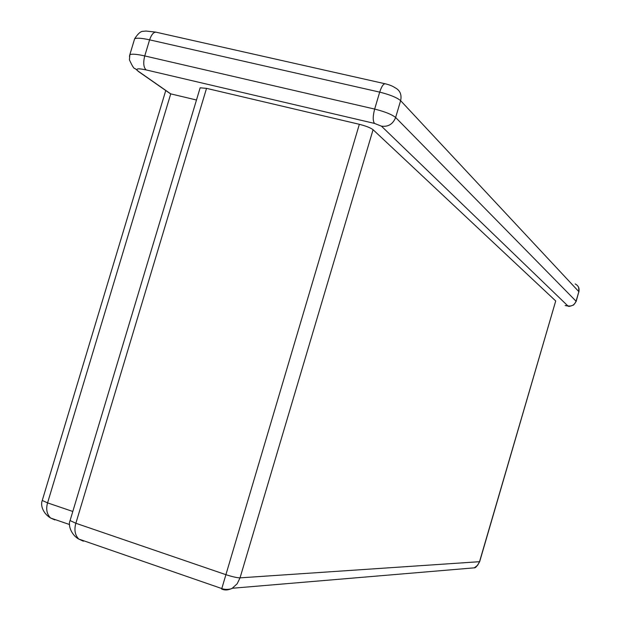 <?xml version="1.0" encoding="UTF-8"?>
<svg xmlns="http://www.w3.org/2000/svg" width="621" height="621" viewBox="0 0 621 621"><rect width="100%" height="100%" fill="white"/><g stroke="black" fill="none" stroke-linecap="round" stroke-linejoin="round"><path stroke-width="0.93" d="M474.297 567.85L477.681 565.203L479.513 561.749L555.717 300.968L373.074 129.711C370.558 127.802 365.979 126.001 359.342 124.301L221.65 589.065C224.926 590.478 228.466 590.206 232.27 588.258L237.16 583.771L240.04 577.856L373.074 129.711M166.529 90.938L170.441 93.794L196.477 100.004M83.369 541.186L78.681 539.028C74.962 534.968 74.031 529.713 75.863 523.27L206.529 88.361L200.148 87.802L200.001 88.291M206.529 88.361L359.342 124.301M555.717 300.968L479.66 561.687L240.04 577.856C236.943 577.802 232.114 576.707 225.547 574.557L75.863 523.27L70.072 520.561C67.813 525.226 71.353 534.953 78.712 539.059M467.714 568.401L466.751 568.479M50.681 518.054L54.865 519.917L50.604 518.03C46.816 514.188 45.807 509.142 47.569 502.886L170.736 93.872L138.32 71.275C135.029 68.582 137.614 68.131 146.09 69.909L374.463 123.408L381.441 126.164L567.835 305.889L565.149 305.524L568.471 306.145C568.316 306.72 570.039 306.332 573.641 304.981L576.164 301.441L578.85 291.66L400.623 100.656L395.631 117.485L576.063 301.201L578.85 291.66C579.579 288.144 578.361 285.575 575.193 283.952M222.955 588.949L221.65 589.065M567.835 305.889C571.809 306.518 574.549 304.958 576.063 301.201L576.164 301.441M374.463 123.408C372.755 120.901 372.817 116.127 374.657 109.079L144.747 55.937L149.607 39.845L379.695 92.125L374.657 109.079C384.911 111.671 391.905 114.474 395.631 117.485C392.946 124.138 388.218 127.033 381.441 126.164M394.552 87.445C399.932 90.068 401.95 94.47 400.623 100.656C396.928 97.544 389.949 94.695 379.695 92.125C381.791 85.791 383.863 83.067 385.913 83.944C389.848 84.992 392.728 86.156 394.552 87.445M72.804 511.471L47.569 502.886L42.259 500.456L165.753 90.526M134.183 40.28L134.633 38.789C136.667 37.741 141.658 38.091 149.607 39.845C151.71 33.852 154.194 31.376 157.043 32.416L384.826 83.703M146.09 69.909C143.513 67.309 143.071 62.651 144.747 55.937C136.806 54.151 131.831 53.74 129.828 54.702L129.463 56.224M155.522 32.082L145.966 31.05L143.133 31.322C140.742 31.205 137.909 33.689 134.633 38.789L129.828 54.702L129.432 59.864C132.304 66.191 134.152 69.063 134.99 68.496L138.32 71.275M42.352 500.146L42.259 500.456C40.256 505.401 43.059 513.489 50.643 518.061M70.181 520.196L200.148 87.802M232.27 588.258L474.312 567.842M578.648 287.422L578.943 291.909M479.66 561.687C477.207 566.065 475.422 568.122 474.304 567.842M78.681 539.028L221.643 588.506M50.604 518.03L69.591 524.551M138.009 71.198L170.441 93.794M221.65 588.483C225.881 590.33 232.145 588.871 232.285 588.242"/></g></svg>
